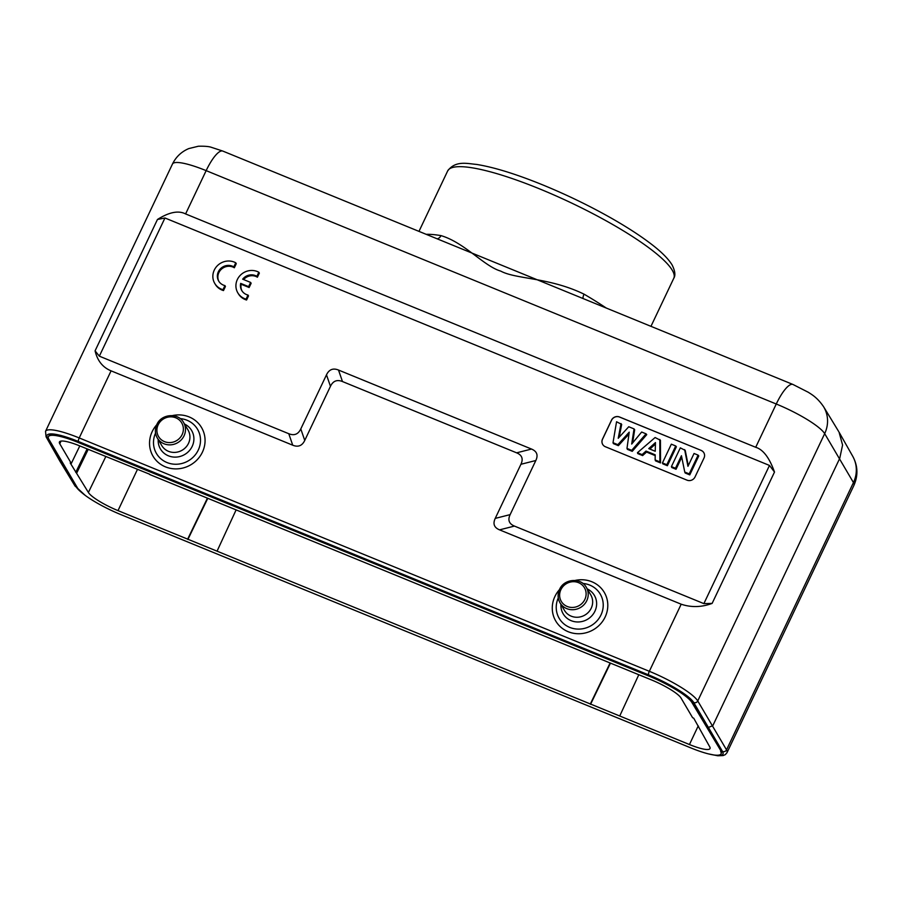 <?xml version="1.0" encoding="UTF-8"?>
<svg xmlns="http://www.w3.org/2000/svg" width="902" height="902" viewBox="0 0 902 902"><rect width="100%" height="100%" fill="white"/><g stroke="black" fill="none" stroke-linecap="round" stroke-linejoin="round"><path stroke-width="1.35" d="M214.732 283.375L215.24 284.243A15.266 14.409 -30.5 0 0 223.493 290.568L225.444 286.475L224.936 285.596A10.677 10.08 149.5 0 1 218.679 281.052A10.677 10.08 149.5 0 1 220.787 268.435A10.677 10.08 149.5 0 1 233.81 266.891L235.76 262.798A15.266 14.409 -30.5 0 0 217.483 265.594A15.266 14.409 -30.5 0 0 214.732 283.375A15.266 14.409 -30.5 0 0 222.986 289.7L224.936 285.596M218.938 281.48A10.677 10.08 149.5 0 1 221.497 269.123A10.677 10.08 149.5 0 1 234.328 267.77L236.268 263.677L235.76 262.798M164.953 217.991L769.485 465.443L703.876 603.618L514.444 526.08C509.044 523.837 507.6 520.014 510.137 514.625L535.822 460.516C538.347 455.115 536.915 451.293 531.515 449.049L338.509 370.045C333.086 367.858 329.072 369.459 326.49 374.826L300.794 428.935C298.212 434.302 294.21 435.903 288.775 433.715L99.344 356.166L164.953 217.991L157.455 219.479L95.082 350.833L99.344 356.166M701.136 450.391L619.505 416.983A6.1 5.762 -30.5 0 0 611.488 420.163L602.502 439.105A6.1 5.762 -30.5 0 0 605.377 446.738L687.008 480.157A6.1 5.762 -30.5 0 0 695.025 476.966L704.011 458.036A6.1 5.762 -30.5 0 0 701.136 450.391L619.561 417.062A6.1 5.762 -30.5 0 0 611.545 420.253L602.547 439.184A6.1 5.762 -30.5 0 0 602.705 444.472M242.018 290.929A10.677 10.08 149.5 0 1 241.184 284.254L249.132 287.512L251.128 283.307L250.621 282.427L242.672 279.18A10.677 10.08 149.5 0 1 256.89 276.339L258.829 272.246A15.266 14.409 -30.5 0 0 240.552 275.042A15.266 14.409 -30.5 0 0 237.801 292.823A15.266 14.409 -30.5 0 0 246.066 299.137L248.005 295.044A10.677 10.08 149.5 0 1 241.747 290.5A10.677 10.08 149.5 0 1 240.676 283.386L248.614 286.633L250.621 282.427M237.801 292.823L238.32 293.691A15.266 14.409 -30.5 0 0 246.573 300.005L248.512 295.912L248.005 295.044M243.585 279.552A10.677 10.08 149.5 0 1 257.397 277.207L259.348 273.114L258.829 272.246M59.87 461.035L61.167 462.174L47.445 437.989A42.732 8.242 25.4 0 1 78.451 441.518L648.561 674.876A42.732 8.242 25.4 0 1 693.751 702.545L722.513 751.456A42.732 8.242 25.4 0 1 712.67 754.794M703.876 603.618L712.129 603.404C701.542 607.317 691.225 607.587 681.19 604.205L649.339 671.302A45.788 8.828 25.4 0 1 697.753 700.944L824.676 433.637A30.521 28.74 -31.3 0 0 823.582 406.712C816.829 396.801 810.639 393.96 808.474 392.37L792.937 384.455L441.45 240.575M583.075 298.551A6.1 2.435 120.3 0 1 584.045 294.165C549.239 277.252 515.933 279.349 500.745 271.107C484.058 266.27 464.429 242.514 440.988 235.614A6.1 4.95 -80.4 0 1 437.199 238.838M149.664 474.508L651.447 679.905A27.962 5.389 25.4 0 1 681.055 698.069L692.612 717.721L693.706 718.172L709.694 746.766A27.962 5.389 25.4 0 1 710.021 748.547A27.962 5.389 25.4 0 1 689.444 744.533L118.004 510.622A27.962 5.389 25.4 0 1 88.396 492.458L70.221 462.963L71.314 463.414L59.758 443.761A27.962 5.389 25.4 0 1 59.431 441.957A27.962 5.389 25.4 0 1 79.996 445.994L149.766 474.283M78.497 442.578L78.756 442.036A40.906 7.893 25.4 0 0 48.663 436.151L48.404 436.692A40.906 7.893 -154.6 0 1 78.497 442.578L648.606 675.936A40.906 7.893 -154.6 0 1 691.868 702.421L720.878 750.78A40.906 7.893 25.4 0 1 721.307 753.294L721.048 753.835A40.906 7.893 -154.6 0 0 720.619 751.321M48.404 436.692A40.906 7.893 -154.6 0 0 48.832 439.206L77.583 488.106A40.906 7.893 -154.6 0 0 120.834 514.591L690.955 747.95A40.906 7.893 -154.6 0 0 721.048 753.835M75.745 472.355L87.122 448.914M71.314 463.414L79.804 445.915M76.839 472.806L88.216 449.354M698.137 727.113L698.498 726.336M187.661 539.137L207.426 498.152M217.055 551.167L236.11 509.901M590.348 703.966L610.102 662.981M619.73 715.996L638.796 674.719M590.551 704.315L610.462 663.128M187.875 539.486L207.787 498.299M706.909 727.147L720.878 750.78M78.756 442.036L648.865 675.395A40.906 7.893 25.4 0 1 692.127 701.88L707.168 726.606M681.19 604.205L499.539 529.857C494.138 527.614 492.706 523.791 495.232 518.391L520.928 464.282C523.453 458.892 522.021 455.07 516.62 452.827L342.467 381.546C337.032 379.359 333.03 380.948 330.448 386.315L304.752 440.424C302.17 445.802 298.156 447.392 292.733 445.205L111.081 370.846C102.749 367.441 97.416 360.766 95.082 350.833M185.598 213.932L206.152 170.636L776.261 404.006L755.707 447.291L185.598 213.932C178.517 210.256 169.136 212.105 157.455 219.479M755.707 447.291C763.16 449.523 769.417 457.776 774.502 472.05L769.485 465.443M792.937 384.455A30.521 8.197 112.3 0 0 776.261 404.006A45.788 8.828 25.4 0 1 824.676 433.637L853.45 482.57A45.788 8.828 25.4 0 1 853.923 485.389C858.264 475.422 857.87 465.725 852.74 456.299L839.052 432.148L842.581 445.036L839.728 458.374L712.806 725.682L708.803 727.271M703.853 452.759A6.1 5.762 -30.5 0 0 701.192 450.481M619.223 437.177L621.67 424.391L616.551 421.753L613.01 442.702L617.836 444.675L629.224 432.159L626.991 448.418L631.704 450.346L646.058 433.828L641.649 432.024L631.693 444.055L634.05 428.912L628.75 426.747L618.231 438.271L621.038 423.59M632.618 442.938L634.67 429.713L634.05 428.912M626.991 448.418L627.386 449.354L632.234 451.338L646.734 434.651L646.058 433.828M613.01 442.702L613.405 443.626L618.366 445.667L628.976 434.031M655.134 459.941L655.54 460.877L660.523 462.918L660.433 440.266L655.1 437.526L637.455 452.703L642.1 454.608L646.012 451.068L655.202 454.822L655.134 459.941L659.903 461.892L659.813 439.466M637.455 452.703L637.77 453.605L642.63 455.589L646.542 452.06L655.19 455.6M662.44 462.929L662.812 463.853L667.379 465.725L676.376 446.783L675.722 445.971L671.336 444.179L662.44 462.929L666.826 464.722L675.722 445.971M688.271 465.657L685.238 450.414L680.322 447.854L671.415 466.605L675.485 468.262L681.438 455.724L684.765 472.062L689.207 473.888L698.114 455.138L694.055 453.469L687.955 466.323L684.629 449.613M684.765 472.062L685.182 473.009L689.771 474.892L698.768 455.95L698.114 455.138M671.415 466.605L671.787 467.529L676.038 469.265L681.743 457.258M649.88 449.061L655.427 444.066M618.366 445.667L617.836 444.675M632.234 451.338L631.704 450.346M648.763 448.61L655.461 442.566L655.235 451.259L648.763 448.61M660.523 462.918L659.903 461.892M646.542 452.06L646.012 451.068M642.63 455.589L642.1 454.608M667.379 465.725L666.826 464.722M676.038 469.265L675.485 468.262M689.771 474.892L689.207 473.888M240.676 283.386L241.184 284.254M246.066 299.137L246.573 300.005M256.89 276.339L257.397 277.207M248.614 286.633L249.132 287.512M222.986 289.7L223.493 290.568M233.81 266.891L234.328 267.77M81.586 492.481A42.732 8.242 25.4 0 1 76.208 486.911L61.167 462.174M85.228 495.39L74.889 485.783A3.056 2.875 -31.3 0 0 76.208 486.911M59.791 460.978L46.081 436.793L45.528 431.348L172.462 164.051A45.788 8.828 25.4 0 1 206.152 170.636A30.521 8.197 -67.7 0 1 222.828 151.085L441.473 240.586M606.234 308.033A125.141 24.14 -154.6 0 0 584.045 294.165M672.058 269.89A125.141 24.14 25.4 0 1 672.294 270.284A125.141 24.14 25.4 0 1 673.771 278.29C675.654 275.437 675.102 270.983 672.114 264.962C668.145 258.479 660.783 251.207 650.015 243.134C639.563 235.23 626.789 226.977 611.691 218.363C589.874 205.994 567.054 194.911 543.196 185.09C516.327 174.131 494.093 167.242 476.515 164.412C467.642 163.702 455.51 160.15 447.674 170.929A125.141 24.14 25.4 0 1 554.753 195.328A125.141 24.14 25.4 0 1 672.058 269.89M440.988 235.614A125.141 24.14 -154.6 0 0 426.206 234.34M61.054 441.089L59.758 443.761M88.396 492.458L105.816 456.559M698.238 725.896L689.444 744.533M118.004 510.622L137.408 469.491M46.081 436.793A3.056 2.886 -29.6 0 0 47.445 437.989M45.528 431.348A45.788 8.828 25.4 0 1 79.218 437.944A3.056 0.823 112.3 0 0 78.451 441.518M648.561 674.876A3.056 0.823 112.3 0 1 649.339 671.302L79.218 437.944L111.081 370.846M712.129 603.404L774.502 472.05M852.74 456.299A30.521 28.875 150.4 0 1 853.45 482.57L726.527 749.866L697.753 700.944A3.056 2.875 148.7 0 1 693.751 702.545M722.513 751.456A3.056 2.886 150.4 0 0 726.527 749.866A45.788 8.828 25.4 0 1 727.001 752.685L853.923 485.389M559.42 589.683A28.165 26.586 -30.5 0 0 554.922 596.47A28.165 26.586 -30.5 0 0 568.181 631.716A28.165 26.586 -30.5 0 0 605.141 617.024A28.165 26.586 -30.5 0 0 602.085 589.265A28.165 26.586 -30.5 0 0 575.138 580.437M156.689 424.831A28.165 26.586 -30.5 0 0 152.19 431.618A28.165 26.586 -30.5 0 0 165.449 466.864A28.165 26.586 -30.5 0 0 202.409 452.173A28.165 26.586 -30.5 0 0 199.353 424.425A28.165 26.586 -30.5 0 0 172.406 415.596M292.733 445.205L288.775 433.715M514.444 526.08L499.539 529.857M495.232 518.391L510.137 514.625M535.822 460.516L520.928 464.282M516.62 452.827L531.515 449.049M338.509 370.045L342.467 381.546M330.448 386.315L326.49 374.826M300.794 428.935L304.752 440.424M558.282 597.947A23.847 22.516 -30.5 0 0 569.895 627.465A23.847 22.516 -30.5 0 0 600.991 614.938A23.847 22.516 -30.5 0 0 582.918 583.459M587.258 588.916A18.119 17.104 149.5 0 1 594.925 611.218A18.119 17.104 149.5 0 1 574.315 621.625A18.119 17.104 149.5 0 1 560.943 604.385M591.227 608.207A15.266 14.409 149.5 0 1 578.114 617.216A15.266 14.409 149.5 0 1 564.46 610.372L560.029 602.829A15.266 14.409 -30.5 0 0 573.672 609.673A15.266 14.409 -30.5 0 0 586.785 600.664A15.266 14.409 -30.5 0 0 586.334 587.36L590.776 594.903A15.266 14.409 149.5 0 1 591.227 608.207M559.578 589.525A15.266 14.409 -30.5 0 0 560.029 602.829C557.65 598.522 557.492 594.046 559.556 589.412C564.066 578.588 581.102 577.291 586.334 587.36M561.743 588.16A13.429 12.673 -30.5 0 0 560.897 589.671A13.429 12.673 -30.5 0 0 566.445 606.133A13.429 12.673 -30.5 0 0 584.011 600.98A13.429 12.673 -30.5 0 0 584.846 599.469A13.429 12.673 -30.5 0 0 579.298 583.008A13.429 12.673 -30.5 0 0 561.743 588.16M155.55 433.095A23.847 22.516 -30.5 0 0 167.163 462.613A23.847 22.516 -30.5 0 0 198.26 450.087A23.847 22.516 -30.5 0 0 180.186 418.607M184.527 424.064A18.119 17.104 149.5 0 1 192.194 446.366A18.119 17.104 149.5 0 1 171.583 456.773A18.119 17.104 149.5 0 1 158.211 439.545M183.602 422.508L188.044 430.051A15.266 14.409 149.5 0 1 188.495 443.356A15.266 14.409 149.5 0 1 175.383 452.364A15.266 14.409 149.5 0 1 161.729 445.52L157.298 437.977A15.266 14.409 -30.5 0 0 170.94 444.821A15.266 14.409 -30.5 0 0 184.053 435.813A15.266 14.409 -30.5 0 0 183.602 422.508C178.37 412.44 161.323 413.747 156.824 424.56C154.761 429.205 154.918 433.682 157.298 437.977A15.266 14.409 -30.5 0 1 156.847 424.673M182.114 434.629A13.429 12.673 -30.5 0 0 175.789 417.818A13.429 12.673 -30.5 0 0 158.166 424.819A13.429 12.673 -30.5 0 0 164.491 441.63A13.429 12.673 -30.5 0 0 182.114 434.629M74.889 485.783L59.836 461.057M418.979 231.374L447.674 170.929M650.962 326.332L673.771 278.29M172.462 164.051C175.991 156.858 181.437 151.705 188.777 148.582L198.361 146.237C204.641 146.09 208.982 146.451 211.372 147.319L222.828 151.085M823.582 406.712L838.612 431.404M708.126 753.813L717.744 755.763L723.043 755.583L725.287 754.647L727.001 752.685"/></g></svg>
